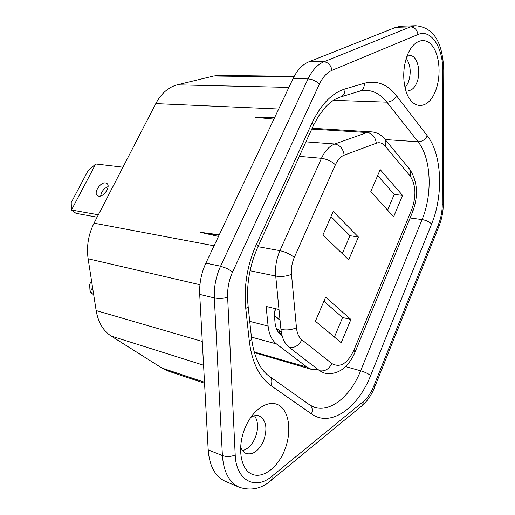<?xml version="1.0" encoding="UTF-8"?>
<svg xmlns="http://www.w3.org/2000/svg" width="515" height="515" viewBox="0 0 515 515"><rect width="100%" height="100%" fill="white"/><g stroke="black" fill="none" stroke-linecap="round" stroke-linejoin="round"><path stroke-width="0.77" d="M242.539 450.599C247.721 449.222 251.906 445.05 255.099 438.085C258.607 428.963 258.427 421.515 254.558 415.74M406.258 58.304C410.809 65.199 411.414 73.439 408.073 83.024L405.073 87.782M208.195 449.878L222.403 455.595C223.639 472.004 229.239 482.549 239.205 487.235L225.113 481.216C215.116 476.523 209.476 466.075 208.195 449.878L199.711 294.387C199.221 283.533 201.281 273.117 205.878 263.146L293.003 78.692C297.2 70.072 302.505 64.439 308.916 61.787L395.784 27.34L410.481 26.877L323.954 61.761L308.916 61.787M442.675 70.24C443.106 47.438 430.894 28.673 418.026 34.518L332.014 70.33C326.922 72.544 322.705 77.153 319.377 84.17L232.638 271.875C228.969 279.999 227.302 288.471 227.643 297.277L235.207 454.977C235.999 480.559 255.492 490.583 271.959 476.227L363.088 401.739C367.465 398.063 371.045 392.816 373.819 385.993L438.542 224.199C440.969 218.006 442.211 211.44 442.276 204.487L442.675 70.24L443.743 69.879C442.836 48.423 437.209 27.701 415.695 25.75L401.024 26.226L395.784 27.34M406.934 56.322L409.753 55.549C417.395 54.996 421.592 72.435 416.609 83.166C414.44 87.994 411.678 90.46 408.331 90.563M250.708 417.453C253.708 415.541 256.534 415.026 259.18 415.908C266.364 420.156 267.787 428.589 263.448 441.188C258.685 450.979 252.949 455.093 246.247 453.528C243.634 452.466 241.754 450.187 240.602 446.705M219.281 234.776L200.032 232.252L219.049 235.258M218.502 236.417L200.032 232.252M273.909 119.126L255.099 117.343L274.624 117.613M294.2 76.329L218.881 75.409L213.661 76.008L177.231 84.827C168.437 87.132 161.292 93.389 155.794 103.599L94.045 223.162C88.368 234.55 86.391 246.415 88.123 258.768L96.151 310.558C98.191 322.332 103.193 330.83 111.156 336.05L161.935 368.045L168.585 371.206L204.558 383.218M274.495 117.884L255.099 117.343M435.169 91.76C427.946 110.39 411.015 110.178 405.62 89.874C402.717 78.679 403.168 67.452 406.972 56.199L407.931 53.805C414.202 39.249 426.105 36.404 433.096 46.916C440.183 57.223 441.052 77.887 435.169 91.76M245.475 426.929C253.535 408.253 269.757 398.719 279.716 405.756C289.784 412.534 291.754 433.424 284.28 451.069C276.948 468.792 261.414 479.684 250.721 473.581C239.919 467.742 237.261 445.507 245.475 426.929M274.07 312.972L275.924 308.781M280.469 334.415L280.862 333.688L278.93 332.181L280.115 331.139M279.574 330.714L278.93 332.181M282.085 335.671L280.566 334.493C277.495 332.001 275.641 327.991 275.016 322.461L273.883 308.298M281.647 333.887L280.862 333.688M105.549 182.934L106.766 183.379C111.195 185.812 103.921 197.335 98.687 196.138L97.547 195.713C93.118 193.267 100.296 181.84 105.549 182.934M98.371 214.787L71.482 210.004L95.726 163.963L122.956 167.188M100.695 195.958C101.442 191.503 103.901 188.393 108.073 186.623M95.726 163.963L87.814 171.141L71.199 202.614L71.482 210.004L76.033 213.352L97.142 217.169M92.565 287.434L90.086 292.333L93.466 293.254M249.743 321.366L268.109 326.092L266.107 306.444L278.995 309.515L275.718 276.04C281.338 276.896 286.598 276.323 291.496 274.334C291.02 268.508 291.96 262.862 294.303 257.41L335.394 164.806C337.698 159.792 340.627 156.579 344.187 155.163L376.33 143.215C379.626 142.089 382.548 143.009 385.098 145.957L410.03 175.866C415.869 184.737 416.474 195.855 411.858 209.219L353.908 350.187C347.464 363.654 340.119 368.109 331.866 363.558L301.861 339.803C298.848 337.312 297.052 333.289 296.46 327.727L291.496 274.334M268.109 326.092C269.068 334.325 271.849 340.273 276.446 343.917L307.011 367.118L311.433 369.364L317.42 369.641L317.613 369.197M317.42 369.641L318.65 369.995M387.608 210.146L394.194 194.425L377.656 175.583L394.194 194.425L387.608 210.146M345.05 230.765L330.965 216.628L349.968 235.69L358.401 237.009L333.218 211.472L322.937 234.962L348.694 259.83L358.401 237.009M323.922 301.243L342.591 317.523L334.409 337.042L342.591 317.523L350.902 319.448L341.22 342.72L315.392 321.199L325.647 297.226L350.902 319.448M353.908 350.187L354.964 352.312C352.389 358.459 348.906 363.519 344.516 367.498C341.252 370.607 333.791 375.261 324.012 372.982L319.609 370.729L289.211 347.393C284.634 343.724 281.879 337.724 280.945 329.388L278.995 309.515M93.698 294.728L90.086 292.333L89.636 284.396L91.522 280.681M254.352 352.627L311.433 369.364M402.543 195.378L380.205 169.622L370.806 191.612L393.634 216.789L402.543 195.378L394.194 194.425M342.282 253.638L349.968 235.69M274.315 315.418L280.018 319.95M276.259 328.132L281.293 332.059M274.341 315.689L280.044 320.221M332.014 70.33C330.9 65.135 328.216 62.276 323.954 61.761C317.555 64.452 312.251 70.169 308.047 78.911L293.003 78.692M205.878 263.146L220.587 266.21C215.965 276.349 213.88 286.919 214.337 297.928L222.403 455.595C226.748 456.985 231.016 456.779 235.207 454.977M319.377 84.17C316.287 81.042 312.515 79.291 308.047 78.911L220.587 266.21L226.928 268.457L232.638 271.875M415.695 25.75L410.481 26.877C414.62 27.224 417.131 29.773 418.026 34.518M199.711 294.387L214.337 297.928C218.83 298.777 223.265 298.565 227.643 297.277M94.045 223.162L214.073 245.79M155.794 103.599L278.679 109.026M88.123 258.768L199.936 284.731M96.151 310.558L202.279 341.445M111.156 336.05L203.573 365.206M161.935 368.045L204.5 382.22M213.661 76.008L293.82 77.044M177.231 84.827L288.896 87.389M442.276 204.487L443.312 203.541L443.743 70.001M438.542 224.199L438.96 226.265L374.708 387.048M373.819 385.993L374.572 387.389C371.54 394.908 367.433 400.953 362.264 405.524M363.088 401.739C363.339 403.96 362.721 405.498 361.247 406.361L271.341 480.173M271.959 476.227C272.332 478.609 271.804 480.186 270.375 480.971C261.131 488.851 250.741 490.943 239.205 487.235M270.98 385.613C259.193 377.07 251.97 362.238 249.305 341.11L245.764 308.427C243.685 286.398 247.239 265.006 256.431 244.252L312.051 122.918C320.922 104.397 331.911 93.08 345.024 88.953L364.388 83.25C376.8 80.089 387.505 84.248 396.498 95.726L427.276 135.78C442.005 154.403 443.621 194.998 431.602 224.012L370.646 375.487C358.067 408.067 330.579 427.74 311.504 413.906L270.98 385.613C272.532 381.351 271.894 378.177 269.055 376.085C259.978 369.525 254.165 357.095 251.616 338.793M249.305 341.11C251.211 340.061 251.944 338.979 251.513 337.872L248.114 306.258M245.764 308.427C247.696 307.429 248.449 306.425 248.024 305.408C246.234 285.465 249.479 266.03 257.764 247.11C258.369 246.531 257.925 245.578 256.431 244.252M312.051 122.918C313.371 124.43 313.667 125.634 312.933 126.523L258.034 246.518M345.024 88.953C345.082 93.324 343.454 96.035 340.132 97.09L334.821 99.447C334.544 99.453 329.233 103.052 325.589 106.914L318.238 116.551L313.32 125.673M364.388 83.25C364.42 87.524 362.779 90.189 359.47 91.245L340.872 96.871M360.172 91.033L365.824 90.299C373.89 90.653 380.913 94.606 386.894 102.15L418.038 141.76C431.229 158.008 432.793 193.962 422.075 219.564L360.648 370.774C350.683 395.99 330.598 412.747 314.298 407.217L309.966 405.086M396.498 95.726C394.335 99.743 391.136 101.886 386.894 102.15L333.36 100.335M427.276 135.78C425.248 139.642 422.171 141.631 418.038 141.76L385.149 139.559M431.602 224.012C429.336 221.785 426.156 220.304 422.075 219.564L410.114 217.974M370.646 375.487C368.083 373.594 364.749 372.023 360.648 370.774L345.501 366.59M311.504 413.906C312.914 409.837 312.212 406.76 309.393 404.681L269.667 376.517M250.058 270.742L275.718 276.04C274.971 267.298 276.375 258.839 279.935 250.663C285.484 251.925 290.273 254.172 294.303 257.41M251.429 337.1L276.446 343.917M254.159 351.977L307.011 367.118M319.609 370.729C324.856 371.585 328.943 369.197 331.866 363.558M289.211 347.393C294.548 348.179 298.764 345.649 301.861 339.803M280.945 329.388C286.495 330.469 291.664 329.915 296.46 327.727M311.749 129.111L367.111 132.522L371.521 131.866L312.135 128.254M371.521 131.866C376.439 132.265 380.604 134.376 384.023 138.2C386.025 140.093 386.385 142.681 385.098 145.957M385.123 139.533L408.852 168.225C410.848 170.13 411.24 172.68 410.03 175.866M355.176 351.797L412.502 212.161L411.858 209.219M258.015 246.691L279.935 250.663L321.457 158.305C324.952 150.805 329.388 146.035 334.763 144L367.111 132.522C372.326 133.456 375.403 137.016 376.33 143.215M299.286 156.348L321.457 158.305C327.012 159.122 331.66 161.292 335.394 164.806M305.91 141.863L334.763 144C340.035 145.024 343.177 148.745 344.187 155.163M439.205 225.654C441.864 218.766 443.228 211.511 443.312 203.895M107.107 183.649L106.766 183.379M409.979 169.602C417.536 181.718 418.489 195.623 412.843 211.317"/></g></svg>
